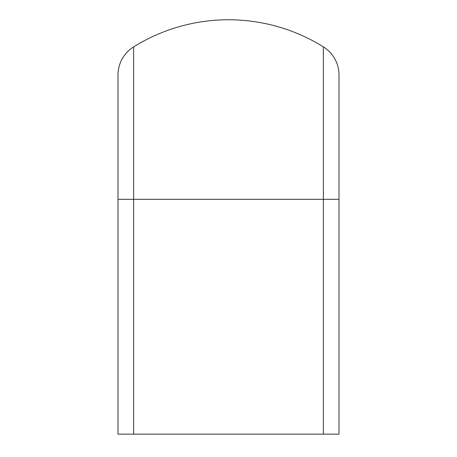 <?xml version="1.0" encoding="UTF-8"?>
<svg xmlns="http://www.w3.org/2000/svg" width="457" height="457" viewBox="0 0 457 457"><rect width="100%" height="100%" fill="white"/><g stroke="black" fill="none" stroke-linecap="round" stroke-linejoin="round"><path stroke-width="0.69" d="M339.003 199.332L339.003 434.15L117.997 434.15L323.367 434.15L323.367 46.871A179.567 179.567 0 0 0 133.633 46.871A179.567 179.567 0 0 1 323.367 46.871L323.367 199.332L339.003 199.332L133.633 199.332L323.367 199.332L323.367 434.15L339.003 434.15L339.003 75.017A33.15 33.15 0 0 0 323.367 46.871M117.997 75.017A33.15 33.15 0 0 1 133.633 46.871L133.633 199.332L133.633 46.871A33.15 33.15 0 0 0 117.997 75.017L117.997 199.332L133.633 199.332L133.633 434.15L133.633 199.332L117.997 199.332L117.997 434.15"/></g></svg>
